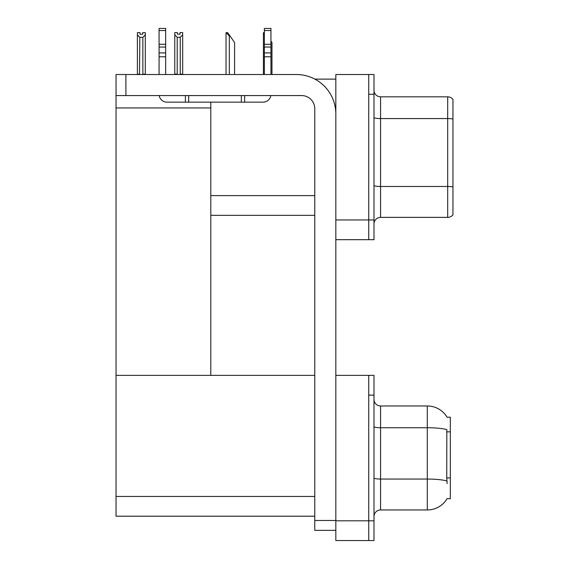 <?xml version="1.0" encoding="UTF-8"?>
<svg xmlns="http://www.w3.org/2000/svg" width="569" height="569" viewBox="0 0 569 569"><rect width="100%" height="100%" fill="white"/><g stroke="black" fill="none" stroke-linecap="round" stroke-linejoin="round"><path stroke-width="0.85" d="M314.856 79.119L335.831 79.119M368.733 375.376L368.733 540.55L373.997 540.55L373.997 375.376L335.831 375.376L335.831 74.511L368.733 74.511L368.733 239.684L335.831 239.684L335.831 219.947L368.733 219.947L368.733 239.684L373.997 239.684L373.997 219.947L368.733 219.947L368.733 94.255L373.997 94.255L373.997 219.947M210.8 215.338L314.771 215.338M210.8 107.946L210.8 375.376L116.04 375.376L116.04 107.946L210.8 107.946L210.8 102.15M116.04 107.946L116.04 74.511L125.905 74.511L125.905 95.571L301.613 95.571A13.158 13.158 0 0 1 314.771 108.736L314.771 520.479L335.831 520.479M335.831 239.684L335.831 540.55L368.733 540.55L368.733 395.121L373.997 395.121M210.8 375.376L314.771 375.376M116.04 375.376L116.04 516.204L314.771 516.204M447.099 417.248A23.03 23.03 0 0 0 427.298 405.974A23.03 23.03 0 0 1 447.099 417.248L450.328 417.162L450.328 498.764L447.17 498.565A23.03 23.03 0 0 1 427.298 509.952A23.03 23.03 0 0 0 447.049 498.764M373.997 223.958A6.579 6.579 0 0 1 380.576 217.379L447.696 217.379L447.696 96.822L380.576 96.822A6.579 6.579 0 0 1 373.997 90.243A6.579 6.579 0 0 0 380.576 96.822L380.576 217.379M452.96 99.454A6.579 6.579 0 0 0 447.696 96.822A6.579 6.579 0 0 1 452.96 99.454L452.96 214.748A6.579 6.579 0 0 1 447.696 217.379M368.733 74.511L373.997 74.511L373.997 94.255M452.96 119.49L452.96 186.945A6.579 1.145 180 0 0 447.696 186.483L380.576 186.483A6.579 1.145 0 0 1 373.997 185.345M373.997 516.531A6.579 6.579 0 0 1 380.576 509.952L427.298 509.952L427.298 405.974A23.03 23.03 0 0 1 447.049 417.162A23.03 23.03 0 0 0 427.298 405.974L380.576 405.974A6.579 6.579 0 0 1 373.997 399.395A6.579 6.579 0 0 0 380.576 405.974L380.576 509.952A6.579 6.579 0 0 0 373.997 516.531M447.17 483.629L446.743 477.91L446.836 429.609A23.03 3.997 180 0 0 427.298 427.732L380.576 427.732A6.579 1.145 -0 0 1 373.997 426.586M271.968 74.511L271.968 42.533L270.944 41.068M263.411 74.511L263.411 32.661L264.365 34.261M264.365 32.661L263.724 32.661M226.341 32.661L227.678 32.661L229.983 35.954L229.328 35.954L226.035 32.661L226.035 74.511M234.592 74.511L234.592 42.533L229.983 35.954M180.231 37.291L177.208 37.291L174.775 34.787L174.775 32.597L177.407 32.597L177.407 34.154L180.039 34.154L180.039 32.597L182.67 32.597L182.67 34.787L180.231 37.291L180.231 74.119L182.67 74.119L182.67 74.511M182.67 74.119L182.67 34.787M177.208 37.291L177.208 74.119L174.775 74.119L174.775 74.511L174.775 34.787M177.208 74.119L176.824 74.511M180.039 34.154L177.407 34.154M142.663 34.225L140.031 34.225L142.663 34.225L142.663 32.661L145.294 32.661L145.294 74.183L142.855 74.183L142.855 37.362L139.832 37.362L139.505 74.511M140.031 34.225L140.031 32.661L137.392 32.661L137.392 74.511M145.294 34.851L142.855 37.362M139.832 37.362L137.392 34.851M139.832 74.183L137.392 74.183M335.831 530.351L314.771 530.351L314.771 520.479M335.831 113.999A39.481 39.481 0 0 0 296.342 74.511L125.905 74.511M125.905 95.571L116.04 95.571M270.837 95.571A7.895 7.895 0 0 1 263.049 102.15L166.973 102.15A7.895 7.895 0 0 1 159.185 95.571M264.365 74.511L264.365 56.779L270.944 56.779L270.944 74.511M270.944 30.548L264.365 30.548L264.365 28.45L270.944 28.45L270.944 56.779M264.365 56.779L264.365 52.917L270.944 52.917M270.944 47.056L264.365 47.056L264.365 52.917M264.365 47.056L264.365 30.548M270.944 44.282L264.365 44.282M241.334 102.15L241.334 95.571M188.688 102.15L188.688 95.571M159.071 74.511L159.071 56.779L165.657 56.779L165.657 74.511M185.394 95.571L185.394 102.15L166.973 102.15M159.071 56.779L159.071 52.917L165.657 52.917L165.657 56.779M165.657 30.548L159.071 30.548L159.071 28.45L165.657 28.45L165.657 47.056L159.071 47.056L159.071 52.917M159.071 47.056L159.071 30.548M165.657 47.056L165.657 52.917M165.657 44.282L159.071 44.282M210.8 195.594L314.771 195.594M335.831 520.806L373.997 520.806M116.04 496.46L314.771 496.46M450.328 431.85L446.743 431.85M450.328 477.91L446.743 477.91M452.96 119.028A6.579 1.145 180 0 0 447.696 118.572L380.576 118.572A6.579 1.145 0 0 1 373.997 117.427M446.907 480.961A23.03 3.997 180 0 0 427.298 479.055L380.576 479.055A6.579 1.145 0 0 1 373.997 477.917M380.576 405.974A6.579 6.579 0 0 1 373.997 399.395M229.328 74.511L229.328 35.954M244.62 102.15L244.62 95.571"/></g></svg>

